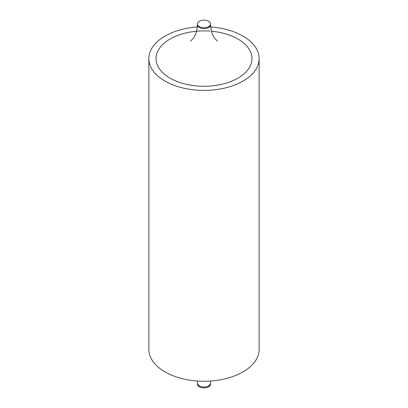 <?xml version="1.0" encoding="UTF-8"?>
<svg xmlns="http://www.w3.org/2000/svg" width="408" height="408" viewBox="0 0 408 408"><rect width="100%" height="100%" fill="white"/><g stroke="black" fill="none" stroke-linecap="round" stroke-linejoin="round"><path stroke-width="0.61" d="M208.666 21.226A6.599 3.81 0 0 0 201.476 20.4A6.599 3.81 0 0 0 197.401 23.919A6.599 3.81 0 0 0 199.334 26.612A6.599 3.81 0 0 0 206.524 27.438A6.599 3.81 0 0 0 210.599 23.919A6.599 3.81 0 0 0 208.666 21.226M199.334 386.774A6.599 3.81 0 0 0 206.524 387.6A6.599 3.81 0 0 0 210.599 384.081L210.599 383.178A6.599 3.81 180 0 1 206.524 386.697A6.599 3.81 180 0 1 199.334 385.876A6.599 3.81 180 0 1 197.401 383.178L197.401 384.081A6.599 3.81 0 0 0 199.334 386.774M197.309 26.984A55.136 31.834 0 0 0 148.864 58.584A55.136 31.834 0 0 0 165.011 81.095A55.136 31.834 0 0 0 225.099 87.995A55.136 31.834 0 0 0 259.136 58.584A55.136 31.834 0 0 0 242.989 36.072A55.136 31.834 0 0 0 210.691 26.984M259.136 58.584L259.136 349.416A55.136 31.834 180 0 1 225.099 378.828A55.136 31.834 180 0 1 165.011 371.928A55.136 31.834 180 0 1 148.864 349.416L148.864 58.584M211.426 31.232A47.95 27.683 180 0 1 237.905 39.01A47.95 27.683 180 0 1 237.905 78.163A47.95 27.683 180 0 1 170.095 78.163A47.95 27.683 180 0 1 160.915 46.435A47.95 27.683 180 0 1 209.896 31.11M217.229 41.055L214.547 38.117C212.078 34.639 210.763 30.207 210.599 24.822A6.599 3.81 180 0 1 206.524 28.341A6.599 3.81 180 0 1 199.334 27.515A6.599 3.81 180 0 1 197.401 24.822L197.401 23.919M197.309 381.016L197.401 383.178M210.599 383.178L210.691 381.016M210.599 24.822L210.599 23.919M190.684 41.106L193.53 38.005C195.957 34.532 197.248 30.136 197.401 24.822"/></g></svg>

